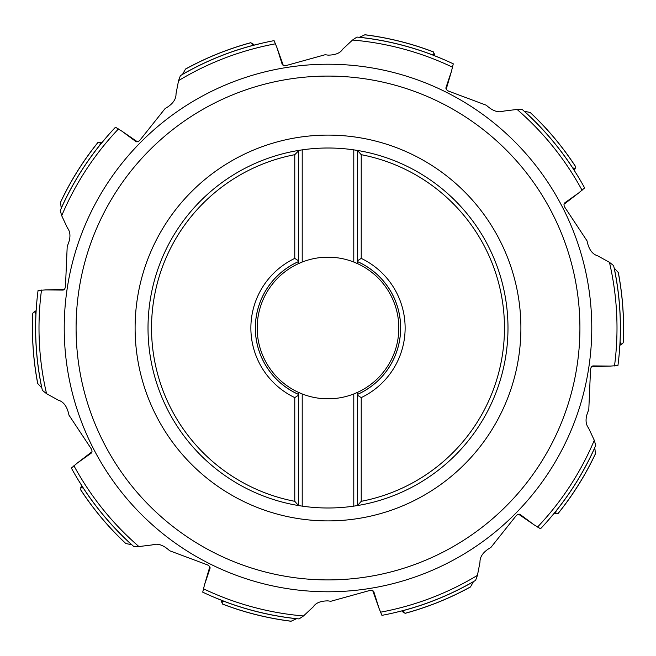 <?xml version="1.0" encoding="UTF-8"?>
<svg xmlns="http://www.w3.org/2000/svg" width="656" height="656" viewBox="0 0 656 656"><rect width="100%" height="100%" fill="white"/><g stroke="black" fill="none" stroke-linecap="round" stroke-linejoin="round"><path stroke-width="0.98" d="M91.184 448.704L68.962 415.133C67.289 406.761 63.73 401.775 58.31 400.176L46.56 393.682L42.369 390.377A292.363 292.363 0 0 1 38.056 290.485L45.674 289.903L62.599 290.083C64.124 290.141 65.083 288.935 65.469 286.451L67.215 246.23C70.782 238.481 70.84 232.355 67.388 227.87L61.705 215.709L60.254 210.576A292.363 292.363 0 0 1 115.481 127.223L121.991 131.233L135.571 141.327C136.776 142.27 138.26 141.852 140.023 140.072L165.091 108.568C172.528 104.386 176.169 99.466 176.013 93.808L178.563 80.631L180.408 75.62A292.363 292.363 0 0 1 274.085 40.647L276.988 47.724L282.047 63.87C282.465 65.346 283.909 65.879 286.385 65.477L325.179 54.719L328 55.12C335.265 55.104 340.169 53.136 342.694 49.2L352.51 40.041L356.938 37.072A292.363 292.363 0 0 1 453.28 63.837L451.476 71.266L446.072 87.305C445.547 88.74 446.4 90.02 448.638 91.151L486.35 105.247C492.623 111.036 498.429 112.98 503.759 111.085L517.084 109.437L522.414 109.642A292.363 292.363 0 0 1 584.627 187.928L578.797 192.872L565.005 202.679C563.734 203.524 563.668 205.066 564.816 207.296L587.038 240.867C588.711 249.239 592.27 254.225 597.69 255.824L609.44 262.318L613.631 265.623A292.363 292.363 0 0 1 617.944 365.515L610.326 366.097L593.401 365.917C591.876 365.859 590.917 367.065 590.531 369.549L588.785 409.77C585.218 417.519 585.16 423.645 588.612 428.13L594.295 440.291L595.746 445.424A292.363 292.363 0 0 1 540.519 528.777L534.009 524.767L520.429 514.673C519.224 513.73 517.74 514.148 515.977 515.928L490.909 547.432C483.472 551.614 479.831 556.534 479.987 562.192L477.437 575.369L475.592 580.38A292.363 292.363 0 0 1 381.915 615.353L379.012 608.276L373.953 592.13C373.535 590.654 372.091 590.121 369.615 590.523L330.821 601.281L328 600.88C320.735 600.896 315.831 602.864 313.306 606.8L303.49 615.959L299.062 618.928A292.363 292.363 0 0 1 202.72 592.163L204.524 584.734L209.928 568.695C210.453 567.26 209.6 565.98 207.362 564.849L169.65 550.753C163.377 544.964 157.571 543.02 152.241 544.915L138.916 546.563L133.586 546.358A292.363 292.363 0 0 1 71.373 468.072L77.203 463.128L90.995 453.321C92.266 452.476 92.332 450.934 91.184 448.704M91.537 452.82L91.815 452.32M210.059 567.973L209.994 567.407M282.359 64.534L282.744 64.96M136.218 141.68L136.776 141.794M63.329 289.993L63.845 289.755M41.869 388.057L41.779 387.917A292.42 292.42 0 0 1 35.908 314.085L35.965 314.117M37.761 383.555L37.671 383.407C33.259 360.218 31.636 336.831 32.8 313.256L32.866 313.101A295.512 295.512 0 0 0 37.761 383.555L41.779 387.917M37.974 291.125L38.056 290.485A292.363 292.363 0 0 0 42.369 390.377M36.703 303.056L36.662 303.531M32.866 313.101L34.809 311.764L35.908 314.085M36.146 310.69L34.038 311.903L36.129 311.001M35.186 312.002L36.105 311.444M353.789 506.137L353.789 393.953A70.815 70.815 0 0 0 357.504 392.378L357.504 505.555L353.789 506.137A179.99 179.99 0 0 1 302.211 506.137L302.211 393.953A70.815 70.815 0 0 0 353.789 393.953L357.504 392.378A70.815 70.815 0 0 0 328 257.185A70.815 70.815 0 0 0 302.211 262.047L302.211 149.863L298.496 150.445L298.496 260.776L294.774 258.39A77.137 77.137 0 0 0 294.774 397.61L294.774 501.315L298.496 505.555L302.211 506.137M373.641 591.466L373.256 591.04M519.782 514.32L519.224 514.206M592.671 366.007L592.155 366.245M564.463 203.18L564.185 203.68M445.941 88.027L446.006 88.593M203.303 592.442L202.72 592.163A292.363 292.363 0 0 0 299.062 618.928M222.63 604.086A295.512 295.512 0 0 0 291.149 621.199L290.985 621.24C267.566 618.272 244.819 612.589 222.753 604.192L221.958 601.831L224.549 601.454L214.258 597.329M296.701 618.682L296.537 618.723A292.42 292.42 0 0 1 224.508 601.495M291.149 621.199L296.537 618.723M222.302 601.544L222.056 600.494M221.343 600.215L221.851 602.602L221.638 600.33M80.475 489.425A295.512 295.512 0 0 0 125.845 543.545L125.69 543.48C108.486 527.309 93.431 509.351 80.516 489.589L81.262 487.203L83.583 488.425L77.67 479.044M81.705 487.17L82.123 486.178M71.684 468.638L71.373 468.072A292.363 292.363 0 0 0 133.586 546.358M131.815 544.775L131.659 544.71A292.42 292.42 0 0 1 83.517 488.433M125.845 543.545L131.659 544.71M81.713 485.538L80.721 487.761L81.885 485.809M302.211 149.863A179.99 179.99 0 0 1 353.789 149.863L353.789 262.047L357.504 263.622L357.504 150.445L353.789 149.863M294.774 501.315A176.472 176.472 0 0 1 294.774 154.685L298.496 150.921M298.496 261.588L298.496 263.622A70.815 70.815 0 0 0 302.211 393.953L298.496 392.378L298.496 505.555A179.99 179.99 0 0 1 298.496 150.445L298.496 261.588A72.677 72.677 0 0 0 298.496 394.412L298.496 505.079M294.774 154.685L294.774 258.39M294.774 397.61L298.496 395.224M298.496 394.412L298.496 394.371A72.636 72.636 0 0 1 298.496 261.629L298.496 260.776M298.496 263.622L302.211 262.047A70.815 70.815 0 0 0 298.496 263.622A70.815 70.815 0 0 1 302.211 262.047M357.504 150.445A179.99 179.99 0 0 1 507.99 328.443A179.99 179.99 0 0 0 357.504 150.445L361.226 154.685A176.472 176.472 0 0 1 361.226 501.315L357.504 505.555A179.99 179.99 0 0 0 507.99 328.443A179.99 179.99 0 0 1 357.504 505.555M357.504 505.079L357.504 395.224L361.226 397.61L361.226 501.315M361.226 397.61A77.137 77.137 0 0 0 361.226 258.39L357.504 260.776L357.504 261.588A72.677 72.677 0 0 1 357.504 394.412L357.504 394.371A72.636 72.636 0 0 0 357.504 261.629L357.504 261.588M361.226 154.685L361.226 258.39M357.504 395.224L357.504 394.412M357.504 150.921L357.504 260.776M584.316 187.362L584.627 187.928M524.185 111.225L524.341 111.29A292.42 292.42 0 0 1 572.483 167.567L578.33 176.956M530.155 112.455L530.31 112.52C547.514 128.691 562.569 146.649 575.484 166.411L575.525 166.575A295.512 295.512 0 0 0 530.155 112.455L524.341 111.29M575.525 166.575L574.738 168.797L572.483 167.567M574.295 168.83L573.877 169.822M574.287 170.462L575.279 168.239L574.115 170.191M618.026 364.875L617.944 365.515M614.131 267.943L614.221 268.083A292.42 292.42 0 0 1 620.092 341.915L619.297 352.944M618.239 272.445L618.329 272.593C622.741 295.782 624.364 319.169 623.2 342.744L623.134 342.899A295.512 295.512 0 0 0 618.239 272.445L614.221 268.083M623.134 342.899L621.191 344.236L620.092 341.915M620.814 343.998L619.895 344.556M619.854 345.31L621.962 344.097L619.871 344.999M540.962 528.31L540.519 528.777M594.787 447.597L594.771 447.761A292.42 292.42 0 0 1 556.132 510.942L549.006 519.404M595.468 453.657L595.451 453.821C585.39 475.182 572.959 495.05 558.158 513.443L558.01 513.525A295.512 295.512 0 0 0 595.468 453.657L594.771 447.761M558.01 513.525L555.657 513.468L556.132 510.942M555.493 513.058L554.418 512.959M553.935 513.55L556.354 513.812L554.14 513.312M382.555 615.23L381.915 615.353M473.542 581.569L473.427 581.7A292.42 292.42 0 0 1 405.031 610.096L394.289 612.753M470.524 586.866L470.418 586.997C449.721 598.362 427.983 607.128 405.203 613.311L405.031 613.294A295.512 295.512 0 0 0 470.524 586.866L473.427 581.7M405.031 613.294L403.161 611.859L405.031 610.096M403.268 611.425L402.456 610.728M401.718 610.916L403.53 612.548L402.03 610.834M452.697 63.558L453.28 63.837M359.299 37.318L359.463 37.277A292.42 292.42 0 0 1 431.492 54.505L441.742 58.671M364.851 34.801L365.015 34.76C388.434 37.728 411.181 43.411 433.247 51.808L433.37 51.914A295.512 295.512 0 0 0 364.851 34.801L359.463 37.277M433.37 51.914L434.042 54.169L431.492 54.505M433.698 54.456L433.944 55.506M434.657 55.785L434.149 53.398L434.362 55.67M273.445 40.77L274.085 40.647A292.363 292.363 0 0 0 180.408 75.62M250.969 42.706A295.512 295.512 0 0 0 185.476 69.134L185.582 69.003C206.279 57.638 228.017 48.872 250.797 42.689L252.839 44.141L250.961 45.969L261.711 43.247M182.458 74.431L182.573 74.3A292.42 292.42 0 0 1 250.969 45.904M185.476 69.134L182.573 74.3M252.732 44.575L253.544 45.272M254.282 45.084L252.47 43.452L253.97 45.166M115.038 127.69L115.481 127.223A292.363 292.363 0 0 0 60.254 210.576M97.99 142.475A295.512 295.512 0 0 0 60.532 202.343L60.549 202.179C70.61 180.818 83.041 160.95 97.842 142.557L100.343 142.532L99.901 145.115L106.994 136.596M61.213 208.403L61.229 208.239A292.42 292.42 0 0 1 99.868 145.058M60.532 202.343L61.229 208.239M100.507 142.942L101.582 143.041M102.065 142.45L99.646 142.188L101.86 142.688M73.915 465.711A289.001 289.001 0 0 0 138.916 546.563M203.385 588.752A289.001 289.001 0 0 0 303.49 615.959M328 591.778A263.778 263.778 0 0 1 64.222 328.025A263.778 263.778 0 0 1 328 64.222A263.778 263.778 0 0 1 591.778 327.975A263.778 263.778 0 0 1 328 591.778M275.553 43.796A289.001 289.001 0 0 0 178.563 80.631M118.515 128.904A289.001 289.001 0 0 0 61.705 215.709M41.5 290.059A289.001 289.001 0 0 0 46.56 393.682M380.447 612.204A289.001 289.001 0 0 0 477.437 575.369M537.485 527.096A289.001 289.001 0 0 0 594.295 440.291M614.5 365.941A289.001 289.001 0 0 0 609.44 262.318M582.085 190.289A289.001 289.001 0 0 0 517.084 109.437M452.615 67.248A289.001 289.001 0 0 0 352.51 40.041M328.057 579.912A251.912 251.912 0 0 0 579.912 327.975A251.912 251.912 0 0 0 327.943 76.088A251.912 251.912 0 0 0 76.088 328.025A251.912 251.912 0 0 0 328.057 579.912M328 520.897A192.897 192.897 0 0 1 135.103 328A192.897 192.897 0 0 1 328 135.103A192.897 192.897 0 0 1 520.897 328A192.897 192.897 0 0 1 328 520.897M298.496 505.555A179.99 179.99 0 0 1 298.496 150.445M298.496 392.378A70.815 70.815 0 0 0 302.211 393.953M209.789 566.833L204.582 584.553M91.979 451.738L77.351 463.013M564.021 204.262L578.649 192.987M591.679 366.622L610.137 366.105M518.617 514.23L533.853 524.661M372.747 590.703L378.947 608.104M446.211 89.167L451.418 71.447M283.253 65.297L277.053 47.896M137.383 141.77L122.147 131.339M64.321 289.378L45.863 289.895"/></g></svg>
